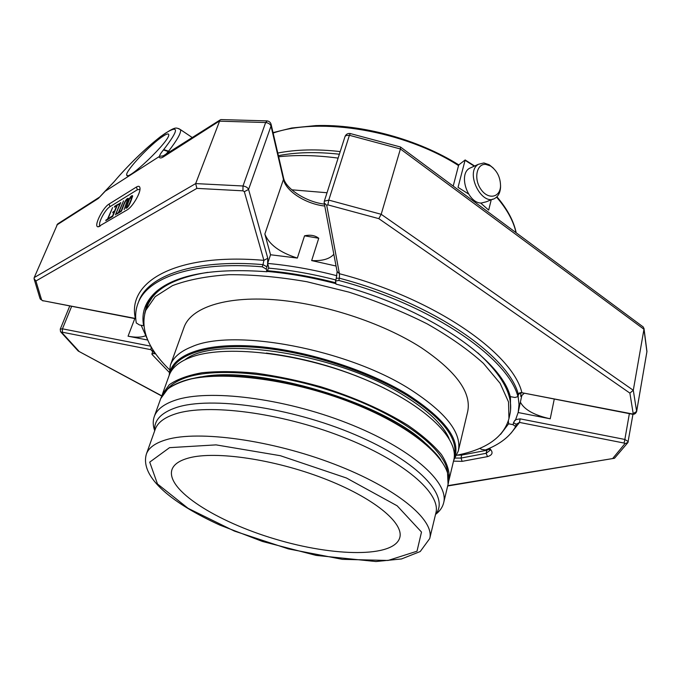 <?xml version="1.0" encoding="UTF-8"?>
<svg xmlns="http://www.w3.org/2000/svg" width="681" height="681" viewBox="0 0 681 681"><rect width="100%" height="100%" fill="white"/><g stroke="black" fill="none" stroke-linecap="round" stroke-linejoin="round"><path stroke-width="1.02" d="M508.367 420.892L508.596 423.803L513.091 424.697L515.679 426.544C509.882 436.589 499.777 444.404 485.366 449.979L481.424 449.341L479.756 448.328M515.738 426.289L516.172 424.382L513.542 422.654L514.845 420.322L515.338 420.424L518.207 412.328L520.369 402.148C524.268 409.681 534.219 415.231 550.222 418.806L554.24 399.202M518.164 412.533L550.222 418.806M336.056 266.024L311.66 260.585C322.283 261.104 329.672 258.993 333.835 254.251M514.989 397.508L510.282 396.606C501.165 359.006 425.983 307.216 336.005 284.113L335.503 281.049L338.78 280.461C431.388 304.713 508.128 357.9 517.918 396.597L514.989 397.508M267.718 263.734L266.961 266.858L262.994 264.611L263.905 260.346L267.778 258.252L267.599 263.428L268.74 267.446L266.995 271.745C213.672 267.905 176.873 274.417 156.587 291.272C145.47 301.079 141.154 312.57 143.631 325.765L139.503 324.965L136.277 322.956C135.085 316.146 135.638 309.668 137.937 303.539C146.943 277.661 193.523 260.951 262.253 266.807L266.22 269.046L266.995 271.745M169.067 372.166L152.084 354.495L151.897 353.865L153.744 353.558L155.83 353.975M189.267 457.845C179.554 460.39 173.783 464.331 171.944 469.66C165.585 489.682 216.584 521.791 275.286 539.114C333.894 556.76 394.146 557.816 399.79 537.59C404.029 522.838 373.35 497.496 323.654 478.411C274.077 459.258 215.792 450.813 189.267 457.845M435.585 514.393C439.849 511.159 442.539 507.311 443.646 502.859C449.349 482.276 410.839 447.843 346.799 422.901C282.887 397.866 208.071 388.877 175.145 400.266C163.712 404.148 156.749 409.587 154.264 416.593C152.748 420.918 152.893 425.608 154.689 430.656M78.46 351.158L161.84 396.078L162.393 394.256L169.305 384.714C177 379.317 187.854 375.333 201.874 372.762C217.562 371.136 235.515 371.264 255.715 373.128C276.809 376.031 298.474 380.568 320.708 386.748C354.443 397.363 383.514 410.217 407.91 425.31C422.339 435.244 433.516 444.999 441.441 454.559C447.374 463.787 449.911 472.171 449.077 479.713L448.524 481.578M449.077 479.713L453.733 460.211C459.794 438.036 422.433 402.267 359.721 377.3C297.146 352.23 223.368 344.509 190.382 357.448C178.924 361.875 171.85 367.851 169.169 375.384L162.393 394.256M449.06 438.504C443.093 424.859 428.247 410.66 404.531 395.908C337.691 353.252 215.536 334.873 184.968 359.781M453.742 460.169L458.279 451.094C462.118 433.159 446.098 412.601 410.243 389.404C347.361 349.098 233.183 327.936 191.846 346.748C180.278 351.353 173.119 357.525 170.361 365.254L169.186 375.342M170.361 365.254L184.083 327.186C190.816 307.999 224.492 296.116 273.685 299.674C322.811 303.232 382.424 322.7 421.207 347.65C456.253 371.332 471.737 392.69 467.651 411.724L458.279 451.094M456.849 455.214C486.26 449.392 503.625 437.211 508.945 418.662L508.537 401.986L500.109 383.301L483.442 363.382C468.341 349.762 449.554 336.576 427.081 323.824C402.871 311.668 376.823 301.096 348.919 292.123L306.893 281.73C279.065 276.929 253.102 274.579 229.012 274.681C206.615 276.18 187.769 279.831 172.472 285.628L155.191 296.652L145.725 310.383C140.022 328.812 147.879 348.519 169.297 369.494M508.945 418.662L509.856 414.533C513.891 396.648 503.208 376.082 477.815 352.835M335.92 283.645C312.204 277.448 289.28 273.379 267.156 271.438M207.816 272.34C173.834 277.891 153.634 289.255 147.224 306.424L145.725 310.383M335.835 279.959C312.622 273.958 290.183 270.016 268.51 268.135M155.694 292.055L149.037 302.449M510.52 410.209L510.435 396.631M453.197 186.092L458.705 164.955L465.157 159.958L458.032 187.352L468.511 193.957M491.248 199.746L488.669 210.106L480.658 203.006M492.814 199.099L486.311 201.789L481.229 203.057C467.838 203.27 458.092 174.6 469.447 168.343L471.839 167.262M500.561 185.59L500.544 187.462C500.195 192.442 498.466 195.966 495.351 198.043C482.208 207.484 464.425 172.336 478.385 164.308L483.893 162.955L489.145 164.725L493.282 168.062M485.868 164.41L490.49 165.968C497.079 170.599 500.433 177.29 500.544 186.024C500.135 197.805 488.022 199.976 480.854 189.241C473.457 178.754 476.666 163.346 485.868 164.41M145.496 335.784C141.418 337.487 135.613 337.623 128.062 336.193L147.743 340.04M515.73 419.624L520.139 418.849L519.518 422.424L516.181 424.297M500.569 434.376L508.596 423.803M304.543 235.822C310.204 234.553 314.937 235.362 318.742 238.256L304.543 235.822L297.342 258.065C279.746 252.472 268.918 244.453 264.858 234.017L270.544 254.762L267.863 262.764M153.472 294.149L146.662 305.241L144.687 313.626M145.657 310.562L147.13 304.066M337.069 271.413L339.41 273.728L339.453 278.231L336.84 278.206L336.184 278.818L337.129 271.762M318.742 238.256L311.66 260.585M297.342 258.065L270.544 254.762M524.089 393.414L520.82 396.436L520.684 392.971M521.91 395.082L520.369 402.148M518.258 395.031L518.386 394.478C518.879 392.988 520.054 392.409 521.918 392.724L631.977 414.15L633.194 413.622L629.891 393.107L633.296 390.273L381.19 214.294L328.778 200.103L324.318 201.218L324.165 202.853L326.718 205.321L339.41 273.728C434.197 298.261 512.665 353.073 521.918 392.724L632.087 413.895M271.012 123.968L271.029 126.028L283.458 179.418L264.858 234.017M152.621 350.911L150.986 349.702L151.088 346.663M629.891 393.107L378.815 218.644L381.19 214.294L400.411 148.977L349.404 135.298L350.357 133.561M646.856 352.043L646.941 351.234M636.556 411.784L646.907 351.779L643.962 329.263L633.296 390.273L636.641 411.443L633.194 413.622M267.778 258.252L248.582 189.437L271.029 126.028C270.272 124.129 268.476 122.963 265.65 122.529L267.301 120.912M283.458 177.52L271.191 124.708C270.646 122.401 269.208 121.124 266.875 120.877L220.882 119.575L220.006 120.026L195.668 183.589L34.22 277.567L57.587 223.981L99.579 197.081M400.59 147.087L643.332 327.05L643.962 329.263L400.411 148.977L400.53 147.011L350.213 133.536C347.71 133.221 345.974 134.242 345.003 136.583L324.318 201.218M338.116 158.103C316.648 155.225 296.822 154.783 278.64 156.766M327.033 192.749L291.766 189.803M178.669 128.564L180.55 129.688C181.342 132.616 177.358 139.775 168.599 151.191L163.721 149.573C178.797 130.045 179.358 124.589 165.406 133.212C152.076 142.091 128.786 164.164 114.153 181.699L113.787 182.108M164.266 155.677L159.533 156.366C159.49 155.328 160.784 153.191 163.423 149.939L168.301 151.548L165.142 155.132M100.286 225.998C96.991 225.019 104.806 209.552 110.033 206.658L109.054 204.062C102.559 207.696 93.195 227.096 98.124 226.807L127.219 209.842C132.344 207.075 140.533 193.302 140.014 188.339C139.826 186.16 138.626 185.734 136.387 187.054L137.4 189.735L139.971 189.386M109.054 204.062L136.387 187.054M159.533 156.366L104.917 191.421M196.877 188.382L195.668 183.589L242.998 185.99L242.947 190.825L196.877 188.382L35.914 281.006L34.059 278.538L34.22 277.567M447.749 485.664L614.5 458.262L627.729 442.786M161.882 395.908L78.204 351.013L60.881 332.09M110.033 206.658L137.4 189.735M162.776 136.387C166.453 133.961 168.437 133.357 168.718 134.583C170.846 140.014 126.36 182.636 126.709 174.881C125.355 171.025 150.527 144.219 162.776 136.387M113.582 182.312L104.695 191.616M114.34 207.135L114.663 206.326L117.558 204.547L112.706 216.464L109.811 218.209L110.169 217.35L112.561 215.903L114.221 211.842L112.731 212.744L113.08 211.885L114.57 210.982L116.732 205.662L114.34 207.135M116.638 214.115L118.52 212.327L123.55 200.852L119.022 212.021L120.588 211.076L120.239 211.953L116.638 214.115M129.092 199.133C130.505 196.511 131.654 195.37 132.565 195.711C132.14 198.418 128.607 208.539 125.874 208.156L129.092 199.133M121.371 211.263L120.86 211.57C122.818 207.364 125.159 198.426 128.258 198.375L124.146 209.595L127.645 199.32C124.921 199.899 123.244 207.56 121.371 211.263M118.009 204.896L120.792 202.546L115.421 214.856L119.95 203.704L118.009 204.896M105.742 220.687L107.572 218.933L112.578 207.594L108.058 218.644L109.581 217.724L109.232 218.584L105.742 220.687M115.157 206.632L114.663 206.326M110.705 217.673L110.169 217.35M113.608 212.208L113.08 211.885M117.532 213.579L116.996 213.247M119.064 212.659L118.52 212.327M119.541 212.361L119.022 212.021M132.003 196.681L132.659 196.213M126.615 208.148L126.777 207.475M127.713 199.363L128.343 198.92M118.869 204.36L118.358 204.045M106.619 220.15L106.091 219.827M108.109 219.256L107.572 218.933M108.058 218.644L108.594 218.959M129.543 198.98L126.487 207.288C128.862 206.973 131.254 199.073 131.944 196.639L129.543 198.98M141.163 325.288L147.385 339.215M336.882 275.737C313.022 269.557 289.927 265.445 267.599 263.428M518.207 412.328L519.016 404.497L518.096 396.146M513.542 422.654L513.091 424.697M266.961 266.858L266.22 269.046M154.366 351.881L153.744 353.558M169.535 447.655L149.718 462.135L157.473 483.961L188.084 508.324L234.341 531.061L288.429 548.912L342.398 559.339L388.068 560.454L417.002 551.21L421.496 532.057L397.159 505.804L346.399 477.985L280.359 455.708L216.073 444.88L169.535 447.655M166.504 439.645C155.319 442.922 148.603 447.749 146.364 454.108C139.596 477.577 173.451 503.957 219.878 525.111L262.474 541.463L316.137 555.407L375.955 561.536L401.518 558.948L420.228 551.533L429.711 538.577C434.929 520.071 396.802 488.064 334.048 464.05C271.43 439.969 198.426 430.111 166.504 439.645M429.711 538.577L435.874 512.989C441.314 493.512 403.85 460.662 341.845 436.623C279.968 412.499 207.543 403.39 175.562 413.869C164.359 417.479 157.583 422.629 155.217 429.319L146.364 454.108M154.698 430.767C153.838 420.475 160.988 412.754 176.158 407.596C210.31 395.984 290.804 407.264 354.878 434.597C419.147 461.82 450.473 496.687 435.517 514.478M154.264 416.593L160.707 398.64C163.287 391.405 170.293 385.727 181.742 381.607C214.711 369.528 289.093 377.964 352.435 403.024C415.921 427.991 453.938 463.02 448.072 484.31L443.646 502.859M180.371 382.101C206.888 371.358 262.951 374.227 319.423 391.073C375.895 407.893 424.374 436.198 440.675 459.701M425.038 442.931C382.85 402.428 260.125 365.842 202.649 376.636M447.655 472.827C446.242 450.499 404.803 417.598 344.203 395.423C283.696 373.171 216.124 366.565 185.053 377.938C176.89 380.858 170.991 384.629 167.356 389.26M266.314 353.081C307.718 358.291 347.165 370.047 384.654 388.357M454.295 456.074C458.424 438.513 442.624 418.253 406.897 395.295C367.663 371.247 307.65 351.873 258.703 347.599C209.68 343.335 176.754 353.822 170.965 371.613M453.878 459.539C461.897 441.433 446.498 419.768 407.681 394.537C366.778 369.417 303.411 349.498 253.323 346.135C203.134 342.739 171.757 355.278 169.416 374.737M335.75 282.794C312.221 276.673 289.476 272.655 267.522 270.732M176.754 279.857C166.147 284.343 158.247 289.885 153.072 296.482M510.409 403.007C509.686 394.657 506.111 385.693 499.701 376.133M516.045 232.681C513.508 221.104 507.022 209.246 496.577 197.115M458.653 165.653C404.463 130.701 320.206 116.613 273.132 133.05M339.359 154.221C316.708 151.693 296.388 152.178 278.384 155.668M340.202 151.582C316.997 148.943 296.184 149.437 277.771 153.046M465.174 160.375L474.257 166.164M128.062 336.193L134.787 318.589M71.607 306.441L62.448 328.821L60.251 329.17L69.717 306.075M150.833 346.203L62.448 328.821L62.312 332.2L61.826 332.498L78.902 351.192M629.363 413.648L624.852 439.449L520.139 418.849M612.968 458.151L624.937 443.663L624.111 443.067L519.518 422.424L510.937 433.286M624.111 443.067L624.852 439.449L628.222 441.611L627.933 442.446L624.937 443.663M345.003 136.583L345.931 135.553L349.404 135.298L328.778 200.103L327.842 204.87L326.718 205.321M324.76 206.028C306.016 204.079 285.892 191.318 283.458 179.418L283.602 178.141C285.56 188.305 305.403 201.823 324.403 204.13M338.78 280.461L339.453 278.231C431.984 302.441 508.622 355.678 518.386 394.478L517.918 396.597M158.962 156.817C159.601 158.29 161.056 158.315 163.338 156.902L219.239 121.167L265.65 122.529L242.998 185.99C245.892 186.466 247.748 187.615 248.582 189.437L244.343 191.684L242.947 190.825M35.914 281.006L41.643 300.006L42.75 300.653L135.383 318.453C126.862 281.772 175.664 252.694 263.905 260.346L244.343 191.684M137.937 303.539L138.694 301.555C147.726 275.609 194.306 258.814 262.994 264.611L262.253 266.807M42.75 300.653L135.647 318.751M152.655 351.762L150.986 349.702L62.312 332.2M154.221 351.66L152.587 352.009L151.897 353.865M486.889 449.366L486.83 450.252L489.477 449.06M457.045 455.18L461.769 455.07L486.83 450.252L486.14 453.299L490.005 450.371L488.984 448.481M461.854 454.116L461.063 458.058L486.14 453.299L487.536 456.619C492.797 454.959 493.444 452.175 489.494 448.26M455.266 458.075L461.063 458.058L462.11 461.36L487.536 456.619M378.815 218.644L327.842 204.87M453.512 461.131L462.11 461.36M34.144 279.082L39.992 298.457L41.643 300.006M60.251 329.17L60.532 331.656L61.826 332.498M169.935 152.067L168.599 151.191L168.301 151.548L169.501 152.34M163.338 156.902L164.708 155.413M56.787 225.019L98.328 198.469L104.908 191.565M98.328 198.469L104.729 191.557M160.707 398.64L167.747 388.928C175.536 383.471 186.458 379.462 200.529 376.916C216.243 375.308 234.213 375.452 254.422 377.342C275.516 380.262 297.188 384.808 319.423 390.996C341.419 397.993 362.045 406.055 381.309 415.172C399.262 424.655 414.371 434.376 426.655 444.327C437.032 454.159 443.978 463.497 447.511 472.325L448.072 484.31M496.926 196.792C507.319 209.016 513.738 221.019 516.181 232.783M273.03 132.616L291.647 128.019L315.933 125.585C361.943 124.01 418.415 139.503 458.739 164.87M474.623 166.002L465.166 159.95M478.385 164.308L469.447 168.343M490.49 165.968L489.145 164.725M500.544 186.024L500.544 187.462M516.283 424.033L515.73 426.425M632.964 414.244L627.933 442.446M324.267 203.398L337.061 271.396M643.971 328.319L646.941 351.43L636.633 411.562C635.654 413.801 634.113 414.669 632.002 414.15M521.918 392.997C520.82 392.486 519.654 393.082 518.403 394.776L517.935 396.895M152.621 350.894L152.578 352.009M336.184 278.818L335.503 281.049M40.273 299.087L43.065 300.959M192.434 137.664L180.55 129.679C175.766 127.458 176.132 125.934 160.827 136.396C144.866 148.901 129.245 164.053 113.965 181.861L104.746 191.531M336.925 157.949L338.125 158.094M164.053 155.855L162.768 156.153L220.006 120.018M447.672 485.987L613.93 458.356M99.588 226.407L98.124 226.807M127.645 199.32L128.156 199.635M127.211 207.739L126.606 207.364M132.463 196.971L131.944 196.639M126.709 174.881L127.33 175.502"/></g></svg>
